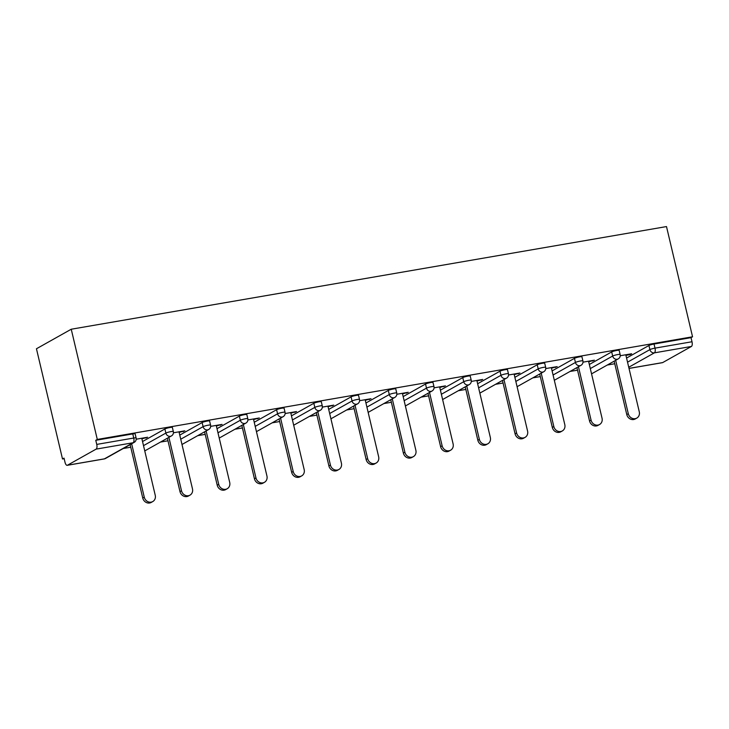 <?xml version="1.0" encoding="UTF-8"?>
<svg xmlns="http://www.w3.org/2000/svg" width="729" height="729" viewBox="0 0 729 729"><rect width="100%" height="100%" fill="white"/><g stroke="black" fill="none" stroke-linecap="round" stroke-linejoin="round"><path stroke-width="1.09" d="M103.946 458.942A3.991 1.658 -99.8 0 0 104.192 458.942L67.196 465.321A3.991 1.658 -99.8 0 1 64.999 462.241L64.024 458.131L62.503 458.978L64.161 458.696M123.237 448.508L130.728 447.214M160.471 442.084L167.962 440.799M197.705 435.669L205.195 434.375M234.938 429.244L242.429 427.95M272.172 422.829L279.663 421.535M309.406 416.405L316.896 415.111M346.639 409.98L354.13 408.687M383.873 403.565L391.364 402.271M421.107 397.141L428.597 395.847M458.341 390.717L465.831 389.432M495.574 384.301L503.065 383.007M532.799 377.877L540.298 376.583M570.032 371.453L577.532 370.168M607.266 365.038L614.766 363.744M62.503 458.978L36.45 348.763L71.242 329.226L666.497 226.573L692.55 336.789L97.294 439.441L71.242 329.226M629.009 368.391L662.679 362.586L691.393 346.466L654.396 352.845L628.744 367.252M626.566 358.057L648.928 345.5A3.991 0.529 -13.3 0 1 654.031 344.024L655.006 348.134L692.003 341.755L691.028 337.645L692.55 336.789M654.031 344.024L691.028 337.645M692.003 341.755A3.991 1.658 80.2 0 1 691.393 346.466M662.679 362.586A3.991 1.658 80.2 0 1 662.451 362.668A3.991 1.658 80.2 0 1 662.205 362.668M96.137 449.119L67.433 465.239L104.42 458.86L133.134 442.74L96.137 449.119A3.991 1.658 -99.8 0 0 96.747 444.408L133.744 438.029L132.769 433.919A3.991 0.529 -13.3 0 1 135.138 433.855L136.113 437.965A3.991 0.529 -13.3 0 0 133.744 438.029A3.991 1.658 -99.8 0 1 133.134 442.74A3.991 3.59 60.7 0 0 134.182 442.366A3.991 3.991 0 0 0 136.113 437.965M620.233 355.734L631.642 353.765L630.12 354.622L629.984 354.057M625.929 355.342L630.12 354.622M97.294 439.441L95.772 440.298L132.769 433.919M142.538 441.528L164.9 428.971A3.991 0.529 -13.3 0 1 170.003 427.495A3.991 0.529 -13.3 0 1 172.372 427.431L173.338 431.541A3.991 0.529 -13.3 0 0 170.978 431.604A3.991 0.529 166.7 0 0 165.875 433.081L164.9 428.971M179.771 435.104L202.133 422.547A3.991 0.529 -13.3 0 1 207.236 421.08A3.991 0.529 -13.3 0 1 209.606 421.007L210.572 425.125A3.991 0.529 -13.3 0 0 208.212 425.189A3.991 0.529 166.7 0 0 203.109 426.656L202.133 422.547M217.005 428.688L239.367 416.122A3.991 0.529 -13.3 0 1 244.47 414.655A3.991 0.529 -13.3 0 1 246.839 414.591L247.805 418.701A3.991 0.529 -13.3 0 0 245.445 418.765A3.991 0.529 166.7 0 0 240.342 420.241L239.367 416.122M254.239 422.264L276.601 409.707A3.991 0.529 -13.3 0 1 281.704 408.231A3.991 0.529 -13.3 0 1 284.073 408.167L285.039 412.277A3.991 0.529 -13.3 0 0 282.679 412.341A3.991 0.529 166.7 0 0 277.576 413.817L276.601 409.707M291.472 415.849L313.834 403.283A3.991 0.529 -13.3 0 1 318.938 401.816A3.991 0.529 -13.3 0 1 321.307 401.752L322.273 405.862A3.991 0.529 -13.3 0 0 319.913 405.925A3.991 0.529 166.7 0 0 314.81 407.393L313.834 403.283M328.706 409.425L351.068 396.868A3.991 0.529 -13.3 0 1 356.171 395.391A3.991 0.529 -13.3 0 1 358.54 395.328L359.506 399.437A3.991 0.529 -13.3 0 0 357.137 399.501A3.991 0.529 166.7 0 0 352.043 400.977L351.068 396.868M365.94 403L388.302 390.443A3.991 0.529 -13.3 0 1 393.405 388.967A3.991 0.529 -13.3 0 1 395.765 388.903L396.74 393.013A3.991 0.529 -13.3 0 0 394.371 393.086A3.991 0.529 166.7 0 0 389.277 394.553L388.302 390.443M403.173 396.585L425.536 384.019A3.991 0.529 -13.3 0 1 430.639 382.552A3.991 0.529 -13.3 0 1 432.999 382.488L433.974 386.598A3.991 0.529 -13.3 0 0 431.604 386.662A3.991 0.529 166.7 0 0 426.501 388.129L425.536 384.019M440.398 390.161L462.769 377.604A3.991 0.529 -13.3 0 1 467.872 376.128A3.991 0.529 -13.3 0 1 470.232 376.064L471.207 380.173A3.991 0.529 -13.3 0 0 468.838 380.237A3.991 0.529 166.7 0 0 463.735 381.714L462.769 377.604M477.632 383.736L500.003 371.179A3.991 0.529 -13.3 0 1 505.106 369.712A3.991 0.529 -13.3 0 1 507.466 369.639L508.441 373.758A3.991 0.529 -13.3 0 0 506.072 373.822A3.991 0.529 166.7 0 0 500.969 375.289L500.003 371.179M514.865 377.321L537.237 364.755A3.991 0.529 -13.3 0 1 542.33 363.288A3.991 0.529 -13.3 0 1 544.7 363.224L545.675 367.334A3.991 0.529 -13.3 0 0 543.305 367.398A3.991 0.529 166.7 0 0 538.202 368.874L537.237 364.755M552.099 370.897L574.47 358.34A3.991 0.529 -13.3 0 1 579.564 356.864A3.991 0.529 -13.3 0 1 581.933 356.8L582.908 360.91A3.991 0.529 -13.3 0 0 580.539 360.973A3.991 0.529 166.7 0 0 575.436 362.45L574.47 358.34M589.333 364.473L611.695 351.916A3.991 0.529 -13.3 0 1 616.798 350.449A3.991 0.529 -13.3 0 1 619.167 350.385L620.142 354.494A3.991 0.529 -13.3 0 0 617.773 354.558A3.991 0.529 166.7 0 0 612.67 356.025L611.695 351.916M588.695 361.766L594.408 360.19L583 362.158M551.461 368.191L557.175 366.614L545.766 368.573M514.227 374.606L519.941 373.029L508.532 374.998M476.994 381.03L482.707 379.454L471.299 381.422M439.76 387.454L445.474 385.869L434.065 387.837M402.526 393.87L408.24 392.293L396.831 394.261M365.293 400.294L371.006 398.717L359.597 400.686M328.059 406.709L333.773 405.133L322.373 407.101M290.825 413.133L296.539 411.557L285.139 413.525M253.592 419.558L259.305 417.981L247.906 419.94M216.367 425.973L222.072 424.396L210.672 426.365M179.134 432.397L184.847 430.821L173.438 432.789M141.9 438.822L147.613 437.236L136.205 439.204M95.772 440.298L96.747 444.408M592.887 361.046L592.75 360.472M555.653 367.462L555.516 366.897M518.419 373.886L518.283 373.312M481.186 380.31L481.049 379.736M443.952 386.725L443.815 386.16M406.718 393.15L406.582 392.576M369.485 399.565L369.348 399M332.251 405.989L332.123 405.424M295.017 412.414L294.89 411.839M257.784 418.829L257.656 418.264M220.55 425.253L220.422 424.688M183.325 431.677L183.189 431.103M146.092 438.093L145.955 437.528M636.781 418.1L635.26 418.956A6.124 5.513 -119.3 0 1 626.776 414.555L628.298 413.707A6.124 5.513 60.7 0 0 636.781 418.1A6.124 5.513 60.7 0 0 639.278 411.812L625.792 354.777M628.298 413.707L615.677 360.317M626.776 414.555L614.155 361.174M599.548 424.524L598.026 425.372A6.124 5.513 -119.3 0 1 589.542 420.979L591.064 420.123A6.124 5.513 60.7 0 0 599.548 424.524A6.124 5.513 60.7 0 0 602.045 418.227L588.558 361.201M591.064 420.123L578.443 366.733M589.542 420.979L576.921 367.589M562.314 430.939L560.801 431.796A6.124 5.513 -119.3 0 1 552.309 427.404L553.83 426.547A6.124 5.513 60.7 0 0 562.314 430.939A6.124 5.513 60.7 0 0 564.811 424.652L551.324 367.616M553.83 426.547L541.21 373.157M552.309 427.404L539.688 374.013M525.09 437.364L523.568 438.22A6.124 5.513 -119.3 0 1 515.075 433.819L516.597 432.971A6.124 5.513 60.7 0 0 525.09 437.364A6.124 5.513 60.7 0 0 527.577 431.076L514.091 374.041M516.597 432.971L503.976 379.581M515.075 433.819L502.454 380.429M487.856 443.779L486.334 444.635A6.124 5.513 -119.3 0 1 477.841 440.243L479.363 439.387A6.124 5.513 60.7 0 0 487.856 443.779A6.124 5.513 60.7 0 0 490.344 437.491L476.857 380.456M479.363 439.387L466.742 385.996M477.841 440.243L465.22 386.853M450.622 450.203L449.1 451.06A6.124 5.513 -119.3 0 1 440.608 446.667L442.129 445.811A6.124 5.513 60.7 0 0 450.622 450.203A6.124 5.513 60.7 0 0 453.11 443.915L439.623 386.88M442.129 445.811L429.509 392.421M440.608 446.667L427.987 393.277M413.389 456.627L411.867 457.475A6.124 5.513 -119.3 0 1 403.374 453.083L404.896 452.226A6.124 5.513 60.7 0 0 413.389 456.627A6.124 5.513 60.7 0 0 415.876 450.34L402.39 393.305M404.896 452.226L392.275 398.845M403.374 453.083L390.753 399.692M376.155 463.043L374.633 463.899A6.124 5.513 -119.3 0 1 366.14 459.507L367.662 458.65A6.124 5.513 60.7 0 0 376.155 463.043A6.124 5.513 60.7 0 0 378.643 456.755L365.165 399.72M367.662 458.65L355.041 405.26M366.14 459.507L353.519 406.117M338.921 469.467L337.399 470.323A6.124 5.513 -119.3 0 1 328.907 465.922L330.428 465.075A6.124 5.513 60.7 0 0 338.921 469.467A6.124 5.513 60.7 0 0 341.409 463.179L327.932 406.144M330.428 465.075L317.808 411.685M328.907 465.922L316.286 412.541M301.688 475.891L300.166 476.739A6.124 5.513 -119.3 0 1 291.673 472.346L293.195 471.49A6.124 5.513 60.7 0 0 301.688 475.891A6.124 5.513 60.7 0 0 304.175 469.604L290.698 412.568M293.195 471.49L280.574 418.109M291.673 472.346L279.052 418.956M264.454 482.306L262.932 483.163A6.124 5.513 -119.3 0 1 254.439 478.771L255.961 477.914A6.124 5.513 60.7 0 0 264.454 482.306A6.124 5.513 60.7 0 0 266.942 476.019L253.464 418.984M255.961 477.914L243.34 424.524M254.439 478.771L241.818 425.381M227.22 488.731L225.698 489.587A6.124 5.513 -119.3 0 1 217.215 485.186L218.727 484.338A6.124 5.513 60.7 0 0 227.22 488.731A6.124 5.513 60.7 0 0 229.708 482.443L216.231 425.408M218.727 484.338L206.116 430.948M217.215 485.186L204.594 431.805M189.987 495.146L188.465 496.002A6.124 5.513 -119.3 0 1 179.981 491.61L181.503 490.754A6.124 5.513 60.7 0 0 189.987 495.146A6.124 5.513 60.7 0 0 192.474 488.858L178.997 431.823M181.503 490.754L168.882 437.364M179.981 491.61L167.36 438.22M152.753 501.57L151.231 502.427A6.124 5.513 -119.3 0 1 142.747 498.035L144.269 497.178A6.124 5.513 60.7 0 0 152.753 501.57A6.124 5.513 60.7 0 0 155.241 495.283L141.763 438.247M144.269 497.178L131.648 443.788M142.747 498.035L130.127 444.644M627.541 362.167L649.904 349.61A3.991 0.529 166.7 0 1 655.006 348.134A3.991 1.658 80.2 0 1 654.396 352.845A3.991 3.59 -119.3 0 1 649.904 349.61L648.928 345.5M105.468 458.486A3.991 3.991 0 0 1 104.192 458.942A3.991 1.658 -99.8 0 0 104.42 458.86A3.991 3.59 60.7 0 0 105.468 458.486L134.182 442.366M590.308 368.592L612.67 356.025A3.991 3.59 -119.3 0 0 617.162 359.26A3.991 3.59 60.7 0 0 618.21 358.896A3.991 3.991 0 0 0 620.142 354.494M553.074 375.007L575.436 362.45A3.991 3.59 -119.3 0 0 579.929 365.685A3.991 3.59 60.7 0 0 580.977 365.311A3.991 3.991 0 0 0 582.908 360.91M515.84 381.431L538.202 368.874A3.991 3.59 -119.3 0 0 542.695 372.109A3.991 3.59 60.7 0 0 543.743 371.735A3.991 3.991 0 0 0 545.675 367.334M478.607 387.846L500.969 375.289A3.991 3.59 -119.3 0 0 505.461 378.524A3.991 3.59 60.7 0 0 506.509 378.16A3.991 3.991 0 0 0 508.441 373.758M441.373 394.271L463.735 381.714A3.991 3.59 -119.3 0 0 468.228 384.948A3.991 3.59 60.7 0 0 469.276 384.575A3.991 3.991 0 0 0 471.207 380.173M404.139 400.695L426.501 388.129A3.991 3.59 -119.3 0 0 430.994 391.373A3.991 3.59 60.7 0 0 432.042 390.999A3.991 3.991 0 0 0 433.974 386.598M366.906 407.11L389.277 394.553A3.991 3.59 -119.3 0 0 393.76 397.788A3.991 3.59 60.7 0 0 394.808 397.423A3.991 3.991 0 0 0 396.74 393.013M329.672 413.534L352.043 400.977A3.991 3.59 -119.3 0 0 356.527 404.212A3.991 3.59 60.7 0 0 357.575 403.839A3.991 3.991 0 0 0 359.506 399.437M292.438 419.959L314.81 407.393A3.991 3.59 -119.3 0 0 319.302 410.627A3.991 3.59 60.7 0 0 320.341 410.263A3.991 3.991 0 0 0 322.273 405.862M255.205 426.374L277.576 413.817A3.991 3.59 -119.3 0 0 282.068 417.052A3.991 3.59 60.7 0 0 283.107 416.678A3.991 3.991 0 0 0 285.039 412.277M217.971 432.798L240.342 420.241A3.991 3.59 -119.3 0 0 244.835 423.476A3.991 3.59 60.7 0 0 245.873 423.102A3.991 3.991 0 0 0 247.805 418.701M180.746 439.213L203.109 426.656A3.991 3.59 -119.3 0 0 207.601 429.891A3.991 3.59 60.7 0 0 208.64 429.527A3.991 3.991 0 0 0 210.572 425.125M143.513 445.638L165.875 433.081A3.991 3.59 -119.3 0 0 170.367 436.316A3.991 3.59 60.7 0 0 171.406 435.942A3.991 3.991 0 0 0 173.338 431.541M662.451 362.668L629.018 368.437M591.556 373.859L618.21 358.896M554.322 380.283L580.977 365.311M517.089 386.707L543.743 371.735M479.855 393.122L506.509 378.16M442.621 399.547L469.276 384.575M405.388 405.971L432.042 390.999M368.154 412.386L394.808 397.423M330.92 418.811L357.575 403.839M293.687 425.226L320.341 410.263M256.453 431.65L283.107 416.678M219.219 438.074L245.873 423.102M181.986 444.49L208.64 429.527M144.752 450.914L171.406 435.942"/></g></svg>
